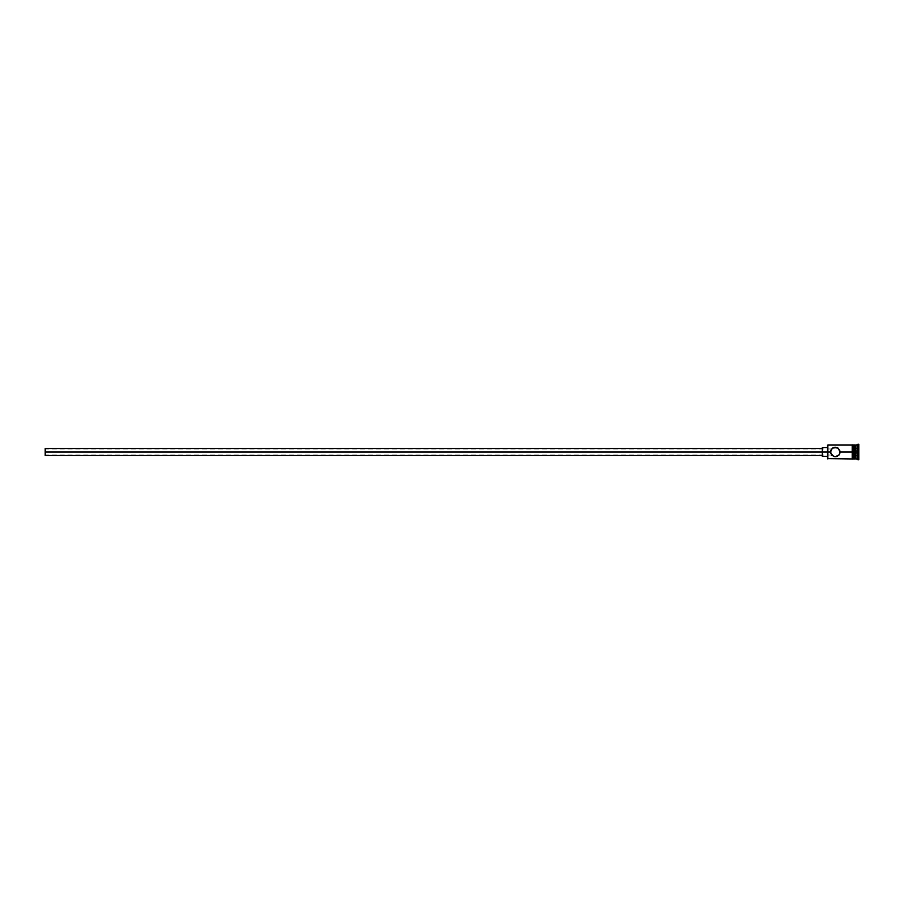 <?xml version="1.0" encoding="UTF-8"?>
<svg xmlns="http://www.w3.org/2000/svg" width="904" height="904" viewBox="0 0 904 904"><rect width="100%" height="100%" fill="white"/><g stroke="black" fill="none" stroke-linecap="round" stroke-linejoin="round"><path stroke-width="0.68" stroke-dasharray="4.52 3.39" d="M827.861 452L827.861 458.949L827.861 452L830.55 452L830.584 451.39L830.55 452L45.2 452L830.55 452L830.697 450.813L831.375 454.689L835.33 456.78L838.697 455.39L840.11 452L838.697 448.61L835.33 447.22L832.301 448.305L830.652 451.039L830.934 453.876L832.663 455.966L837.194 456.407L839.285 454.689L840.11 452L852.189 452L852.189 458.949L852.189 444.96L852.189 453.356L852.189 452L840.11 452L838.697 448.61L835.33 447.22L831.962 448.61L830.55 452L827.861 452L827.861 445.05L827.861 452M827.51 458.611L827.51 452L827.51 458.611M830.866 450.294L830.584 451.39L830.866 450.294M831.646 448.96L45.2 448.96L45.2 452L45.2 448.96M822.29 452L822.29 455.48L822.29 452L827.51 452L827.51 447.649L827.51 456.351L827.51 447.649L827.51 452L822.29 452L822.29 447.649L822.29 456.351L822.29 448.52L822.29 455.48L822.29 448.52L822.29 452L45.2 452L822.29 452M45.2 455.48L45.2 448.52L45.2 455.48M835.33 447.22L834.369 447.322M855.32 452L855.32 458.949L855.32 452L857.93 452L857.93 459.82L857.93 452L858.8 452L858.8 459.82L858.8 444.18L858.8 452L857.93 452L857.93 444.18L857.06 458.949L857.06 452L855.32 452L855.32 445.05L855.32 452M854.8 452L854.8 458.949L854.8 445.57L854.8 458.305L854.8 452L853.06 452L854.8 452L854.8 445.05L854.8 452M831.375 454.689L831.962 455.39L831.375 454.689M853.06 452L853.06 459.04L853.06 452M852.189 459.04L852.189 445.05L852.189 459.04M827.51 445.389L827.51 452L827.51 445.389M858.8 448.181L858.8 455.819L858.8 448.181L858.8 453.91L855.32 453.706L855.32 455.413L858.45 455.413L858.45 450.294L855.32 450.294L855.32 453.706L858.45 453.706L855.32 453.706L855.32 450.294L858.45 450.294L858.45 448.587L855.32 448.587L855.32 450.294L855.32 448.587L858.45 448.587L858.45 450.294L855.32 450.294L858.45 450.294L858.45 455.413L855.32 455.413L855.32 453.706L858.45 453.706L858.8 448.181M857.06 445.05L857.06 452L857.06 445.05M837.997 448.034L837.194 447.593M839.285 454.689L839.726 453.876M835.33 456.78L836.29 456.678M832.663 455.966L833.465 456.396M830.55 452L45.2 452L45.2 455.04L45.2 451.401L45.2 452.599L45.2 452L830.55 452L831.646 455.04L830.652 452.96M45.2 451.401L45.2 449.017L45.2 451.401M855.32 453.706L855.32 448.587L855.32 453.706M858.45 453.706L858.8 450.09L858.45 453.706M831.646 455.04L45.2 455.04"/><path stroke-width="1.36" d="M858.8 459.82L854.8 458.43L855.32 445.05L855.32 452L857.06 452L857.06 458.949L857.93 444.18L857.93 452L858.8 452L858.8 444.18L858.8 459.82L858.8 452L857.93 452L857.93 459.82L857.93 452L855.32 452L855.32 458.949L855.32 452L840.11 452L840.008 451.028L839.285 454.689L835.33 456.78L831.962 455.39L830.55 452L827.51 452L827.51 458.611L827.51 452L45.2 452L45.2 455.48L45.2 452L822.29 452L822.29 456.351L822.29 452L827.51 452L827.51 445.389L827.861 458.949L827.861 452L830.55 452L832.301 448.305M840.008 451.039L837.997 448.034L835.33 447.22L833.465 447.604L837.997 448.034L840.11 452L852.189 452L852.189 459.04L853.06 459.04L853.06 444.96L852.189 444.96L852.189 452L854.8 452L854.8 445.05L853.06 445.05M830.584 451.39L830.652 452.96L830.934 450.124L832.663 448.034L837.194 447.593M839.285 454.689L838.358 455.695M837.194 456.407L836.29 456.678M834.358 456.678L835.33 456.78L834.358 456.678M830.652 452.96L833.465 456.396M857.06 452L857.06 445.05L857.06 452M854.8 458.43L854.8 445.05M853.06 458.904L853.06 444.96M852.189 445.096L852.189 459.04M832.663 448.034L833.465 447.604M852.189 445.05L827.861 445.05L827.861 452L827.51 445.389M840.11 452L839.726 453.876M822.29 447.649L822.29 452L822.29 447.649L827.51 447.649M45.2 448.52L45.2 452L45.2 448.52L822.29 448.52M852.189 458.949L827.51 458.611M822.29 455.48L45.2 455.48M827.51 456.351L822.29 456.351M854.8 458.949L853.06 458.949M858.8 444.18L854.8 445.57"/></g></svg>
